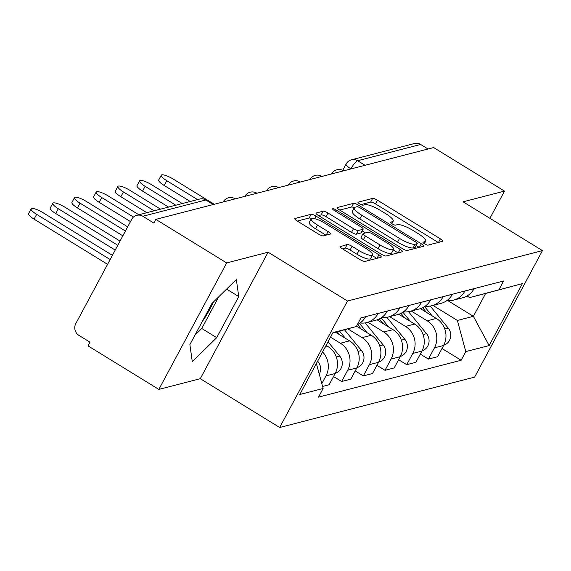 <?xml version="1.0" encoding="UTF-8"?>
<svg xmlns="http://www.w3.org/2000/svg" width="571" height="571" viewBox="0 0 571 571"><rect width="100%" height="100%" fill="white"/><g stroke="black" fill="none" stroke-linecap="round" stroke-linejoin="round"><path stroke-width="0.86" d="M424.603 243.867A2.955 0.692 28.2 0 0 428.007 245.123L442.504 241.376A4.225 0.985 28.2 0 0 442.732 241.226A4.225 0.985 28.2 0 0 440.377 238.871L377.474 200.207A4.225 0.985 28.2 0 0 372.613 198.408L358.117 202.163A2.955 0.692 28.2 0 0 357.953 202.27A2.955 0.692 28.2 0 0 359.609 203.911A2.955 0.692 28.2 0 0 363.006 205.167L364.883 204.682A13.518 3.155 28.2 0 1 380.436 210.428L385.675 213.647A13.518 3.155 28.2 0 1 393.219 221.163A13.518 3.155 28.2 0 1 392.491 221.655L390.614 222.14A2.955 0.692 28.2 0 0 390.457 222.247A2.955 0.692 28.2 0 0 392.106 223.889A2.955 0.692 28.2 0 0 395.503 225.145L397.38 224.66A13.518 3.155 28.2 0 1 412.933 230.406L418.172 233.625A13.518 3.155 28.2 0 1 425.716 241.14A13.518 3.155 28.2 0 1 424.988 241.633L423.111 242.118A2.955 0.692 28.2 0 0 422.954 242.225A2.955 0.692 28.2 0 0 424.603 243.867M213.518 301.938A33.568 8.008 -58.4 0 1 202.013 321.973M340.273 246.287A4.225 0.985 28.2 0 0 340.052 246.444A4.225 0.985 28.2 0 0 342.407 248.792L360.051 259.634A4.225 0.985 28.2 0 0 364.912 261.432L381.021 257.271A4.225 0.985 28.2 0 0 381.25 257.114A4.225 0.985 28.2 0 0 378.887 254.766L315.984 216.102A4.225 0.985 28.2 0 0 311.131 214.303L295.021 218.472A4.225 0.985 28.2 0 0 294.793 218.622A4.225 0.985 28.2 0 0 297.156 220.97L318.468 234.074A4.225 0.985 28.2 0 0 323.329 235.866L330.224 234.089A4.225 0.985 28.2 0 0 330.452 233.939A4.225 0.985 28.2 0 0 328.089 231.583L317.519 225.088A11.299 2.641 28.2 0 1 311.216 218.807A11.299 2.641 28.2 0 1 324.82 223.204L366.232 248.656A11.299 2.641 28.2 0 1 372.542 254.937A11.299 2.641 28.2 0 1 358.931 250.548L352.029 246.301A4.225 0.985 28.2 0 0 347.168 244.509L340.045 246.715M347.496 301.017L268.106 252.211L226.673 262.924L155.826 219.371L433.653 147.554L504.5 191.107L463.06 201.813L542.45 250.619L347.496 301.017L279.676 427.501L474.629 377.11L542.45 250.619M402.498 248.663A4.225 0.985 28.2 0 0 407.359 250.462L423.468 246.294A4.225 0.985 28.2 0 0 423.696 246.144A4.225 0.985 28.2 0 0 421.334 243.796L358.438 205.125A4.225 0.985 28.2 0 0 353.577 203.333L337.468 207.494A4.225 0.985 28.2 0 0 337.24 207.651A4.225 0.985 28.2 0 0 339.602 210L402.498 248.663M402.241 251.782L386.139 255.944A4.225 0.985 28.2 0 1 381.278 254.152L318.375 215.481A4.225 0.985 28.2 0 1 316.02 213.133A4.225 0.985 28.2 0 1 316.248 212.983L323.136 211.199A4.225 0.985 28.2 0 1 327.997 212.997L353.506 228.678A4.225 0.985 28.2 0 0 358.367 230.47L362.942 229.292A4.225 0.985 28.2 0 0 363.17 229.142A4.225 0.985 28.2 0 0 360.808 226.787L334.249 210.463A2.955 0.692 28.2 0 1 332.6 208.822A2.955 0.692 28.2 0 1 336.162 209.971L400.114 249.284A4.225 0.985 28.2 0 1 402.469 251.633A4.225 0.985 28.2 0 1 402.241 251.782M226.673 262.924L158.852 389.408L88.005 345.855L89.982 342.172L78.948 335.384A8.608 8.115 -104.5 0 1 75.779 323.636L131.737 219.271A8.608 8.115 -104.5 0 1 136.705 215.317L199.693 199.036A8.608 8.115 75.5 0 1 205.803 199.993L142.814 216.273A8.608 8.115 -104.5 0 0 136.705 215.317M158.852 389.408L200.285 378.694L279.676 427.501M155.826 219.371L153.849 223.061L142.814 216.273M365.047 165.29L357.646 160.736A8.608 8.115 75.5 0 0 351.536 159.78L414.532 143.499A8.608 8.115 75.5 0 1 420.634 144.456L357.646 160.736A8.608 2.056 121.6 0 0 350.908 168.83L350.844 168.959M428.036 149.002L420.634 144.456M489.904 218.322L504.5 191.107M464.93 290.989L464.894 291.046A19.792 18.657 75.5 0 1 453.474 300.146L462.653 297.776A19.792 18.657 -104.5 0 0 474.073 288.676L474.101 288.619M411.291 311.052L427.165 320.809A19.792 18.657 75.5 0 1 434.445 347.839L443.624 345.469A19.792 18.657 -104.5 0 0 436.344 318.44L420.42 308.647M443.624 345.469L437.593 356.711L428.414 359.088L420.306 354.106M453.474 300.146A19.792 18.657 75.5 0 1 446.907 300.582M434.445 347.839L428.414 359.088M443.232 296.599L443.203 296.656A19.792 18.657 75.5 0 1 431.783 305.756L440.955 303.379A19.792 18.657 -104.5 0 0 452.382 294.286L452.41 294.222M398.615 359.709L406.723 364.691L415.895 362.321L421.926 351.072A19.792 18.657 -104.5 0 0 414.646 324.043L398.729 314.257M431.783 305.756A19.792 18.657 75.5 0 1 425.217 306.184M389.6 316.655L405.474 326.419A19.792 18.657 75.5 0 1 412.754 353.449L406.723 364.691M421.541 302.202L421.512 302.266A19.792 18.657 75.5 0 1 410.085 311.359L419.264 308.99A19.792 18.657 -104.5 0 0 430.691 299.889L430.72 299.832M376.924 365.319L385.032 370.301L394.204 367.931L400.235 356.682A19.792 18.657 -104.5 0 0 392.955 329.653L377.031 319.86M410.085 311.359A19.792 18.657 75.5 0 1 403.526 311.795M367.902 322.265L383.776 332.022A19.792 18.657 75.5 0 1 391.056 359.052L385.032 370.301M399.85 307.812L399.821 307.869A19.792 18.657 75.5 0 1 388.394 316.969L397.573 314.6A19.792 18.657 -104.5 0 0 408.993 305.499L409.029 305.442M355.226 370.922L363.334 375.911L372.513 373.534L378.544 362.285A19.792 18.657 -104.5 0 0 371.264 335.256L356.518 326.191M388.394 316.969A19.792 18.657 75.5 0 1 381.835 317.397M347.789 328.839L362.085 337.632A19.792 18.657 75.5 0 1 369.366 364.662L363.334 375.911M378.159 313.422L378.123 313.479A19.792 18.657 75.5 0 1 366.703 322.579L375.882 320.203A19.792 18.657 -104.5 0 0 387.302 311.109L387.338 311.045M333.535 376.532L341.644 381.514L350.822 379.144L356.854 367.895A19.792 18.657 -104.5 0 0 349.573 340.866L335.448 332.179M366.703 322.579A19.792 18.657 75.5 0 1 360.137 323.008M330.509 337.161L340.395 343.235A19.792 18.657 75.5 0 1 347.675 370.265L341.644 381.514M357.332 324.671A19.792 18.657 -104.5 0 0 365.611 316.712L365.64 316.655M322.572 386.446L329.132 384.754L335.163 373.505A19.792 18.657 -104.5 0 0 327.882 346.476L326.105 345.384M322.572 351.972A19.792 18.657 75.5 0 1 325.984 375.875L321.816 383.641M432.982 305.442L457.4 320.452L473.388 316.32L485.65 293.458L469.662 297.591L467.042 295.978M447.935 300.674L473.388 316.32L489.147 345.562L465.786 351.6L457.4 320.452M469.662 297.591L522.365 283.609L489.147 345.562M316.391 363.499L323.122 388.48L318.475 397.145L461.14 360.265L465.786 351.6M323.122 388.48L299.761 394.518L332.979 332.565L356.34 326.526L332.8 332.9M499.004 289.647L503.651 280.982L360.986 317.861L356.34 326.526M268.106 252.211L200.285 378.694M189.879 344.606L192.284 361.686L216.716 337.668L238.749 296.577L236.344 279.505L211.912 303.515L189.879 344.606M441.997 348.496L461.14 360.265M522.365 283.609L485.65 293.458M194.925 335.206L201.763 328.482L218.75 296.792M226.58 289.097L238.749 296.577M201.763 328.482L216.716 337.668M438.257 242.475L375.497 203.897A4.225 0.985 28.2 0 0 370.636 202.098L360.915 204.611M354.284 207.68A4.225 0.985 28.2 0 0 351.6 207.023L339.745 210.085M419.214 247.393L416.18 245.53M417.073 243.674A2.955 0.692 28.2 0 0 417.23 243.567A2.955 0.692 28.2 0 0 415.581 241.926L360.372 207.987A2.955 0.692 28.2 0 0 356.968 206.731L354.991 207.237A13.518 3.155 28.2 0 0 354.256 207.73A13.518 3.155 28.2 0 0 361.8 215.246L399.543 238.442A13.518 3.155 28.2 0 0 415.096 244.188L417.073 243.674L415.096 247.364A2.955 0.692 28.2 0 0 415.253 247.257A2.955 0.692 28.2 0 0 415.253 247.065M354.256 207.73L352.278 211.413A13.518 3.155 28.2 0 0 359.823 218.929L361.8 215.246M415.096 247.364L413.118 247.878A13.518 3.155 28.2 0 1 397.566 242.133L359.823 218.929M318.518 215.574L321.159 214.889L323.136 211.199M363.17 229.142L361.193 232.825A4.225 0.985 28.2 0 1 360.965 232.982L356.39 234.16A4.225 0.985 28.2 0 1 351.529 232.368L326.02 216.68A4.225 0.985 28.2 0 0 321.159 214.889M362.228 230.898L365.49 232.904M393.255 249.97L397.994 252.882M379.979 244.952A11.299 2.641 28.2 0 0 393.59 249.349A11.299 2.641 28.2 0 0 387.281 243.06L372.692 234.096A4.225 0.985 28.2 0 0 367.831 232.297L363.263 233.482A4.225 0.985 28.2 0 0 363.035 233.632A4.225 0.985 28.2 0 0 365.39 235.98L379.979 244.952L378.002 248.635A11.299 2.641 28.2 0 0 391.613 253.032L393.59 249.349M361.286 237.165A4.225 0.985 28.2 0 0 361.058 237.322A4.225 0.985 28.2 0 0 363.413 239.67L365.39 235.98M378.002 248.635L363.413 239.67M372.542 254.937L370.565 258.627A11.299 2.641 28.2 0 1 356.954 254.231L350.052 249.991A4.225 0.985 28.2 0 0 345.191 248.192L342.55 248.877M311.216 218.807L309.239 222.49A11.299 2.641 28.2 0 0 315.542 228.778L317.519 225.088M325.97 235.188L315.542 228.778M311.509 218.515A4.225 0.985 28.2 0 0 309.154 217.994L297.298 221.056M376.767 258.37L372.206 255.565M422.647 307.733L426.401 312.33M214.218 204.275L173.191 179.058A9.9 2.313 28.2 0 0 161.272 175.211A9.9 2.313 28.2 0 0 166.796 180.714L197.516 199.593M424.596 306.613L432.161 315.87M430.22 306.085L448.214 328.075A10.756 10.142 75.5 0 1 443.753 345.212M190.214 201.484L164.227 185.504A9.9 2.313 -151.8 0 1 158.702 180.001L161.272 175.211M400.956 313.343L404.711 317.933M182.22 203.547L151.501 184.669A9.9 2.313 28.2 0 0 139.581 180.814A9.9 2.313 28.2 0 0 145.105 186.317L175.825 205.203M402.905 312.223L410.47 321.473M408.529 311.687L426.523 333.678A10.756 10.142 75.5 0 1 422.062 350.822M168.524 207.087L142.536 191.114A9.9 2.313 -151.8 0 1 137.011 185.611L139.581 180.814M379.258 318.946L383.02 323.543M160.53 209.157L129.81 190.271A9.9 2.313 28.2 0 0 117.89 186.424A9.9 2.313 28.2 0 0 123.415 191.927L154.134 210.813M381.207 317.833L388.78 327.083M386.838 317.298L404.832 339.288A10.756 10.142 75.5 0 1 400.371 356.425M146.833 212.697L120.845 196.724A9.9 2.313 -151.8 0 1 115.321 191.214L117.89 186.424M357.567 324.556L361.329 329.146M138.839 214.767L108.119 195.882A9.9 2.313 28.2 0 0 96.199 192.027A9.9 2.313 28.2 0 0 101.724 197.53L133.471 217.051M359.516 323.436L367.089 332.693M365.147 322.908L383.134 344.898A10.756 10.142 75.5 0 1 378.68 362.035M130.495 221.591L99.154 202.327A9.9 2.313 -151.8 0 1 93.63 196.824L96.199 192.027M337.147 331.722L339.631 334.756M127.676 226.844L86.428 201.484A9.9 2.313 28.2 0 0 74.501 197.637A9.9 2.313 28.2 0 0 80.026 203.14L125.42 231.048M339.495 331.087L345.398 338.296M344.456 329.738L361.443 350.501A10.756 10.142 75.5 0 1 356.989 367.645M122.851 235.837L77.456 207.937A9.9 2.313 -151.8 0 1 71.932 202.434L74.501 197.637M120.038 241.09L64.73 207.095A9.9 2.313 28.2 0 0 52.81 203.247A9.9 2.313 28.2 0 0 58.335 208.75L117.783 245.294M328.032 341.786L339.752 356.111A10.756 10.142 75.5 0 1 335.291 373.248M115.214 250.084L55.765 213.54A9.9 2.313 -151.8 0 1 50.241 208.037L52.81 203.247M112.401 255.337L43.039 212.705A9.9 2.313 28.2 0 0 31.12 208.85A9.9 2.313 28.2 0 0 36.644 214.353L110.146 259.541M317.626 361.193L318.061 361.721A10.756 10.142 75.5 0 1 319.268 374.162M107.576 264.33L34.074 219.15A9.9 2.313 -151.8 0 1 28.55 213.647L31.12 208.85M351.037 168.909L350.908 168.83A8.608 2.006 28.2 0 1 346.105 164.048L342.757 170.301M347.675 370.265L356.854 367.895M369.366 364.662L378.544 362.285M391.056 359.052L400.235 356.682M412.754 353.449L421.926 351.072M325.984 375.875L335.163 373.505M325.142 347.182L327.882 346.476M340.395 343.235L349.573 340.866M378.123 313.479L387.302 311.109M362.085 337.632L371.264 335.256M399.821 307.869L408.993 305.499M383.776 332.022L392.955 329.653M421.512 302.266L430.691 299.889M405.474 326.419L414.646 324.043M443.203 296.656L452.382 294.286M427.165 320.809L436.344 318.44M464.894 291.046L474.073 288.676M360.958 317.919L365.611 316.712M343.692 170.808L343.628 170.765A8.608 2.056 121.6 0 0 342.165 171.2M322.001 176.418L321.937 176.375A8.608 2.056 121.6 0 0 320.467 176.81M300.31 182.021L300.246 181.985A8.608 2.056 121.6 0 0 298.776 182.42M278.619 187.631L278.548 187.588A8.608 2.056 121.6 0 0 277.085 188.023M256.921 193.234L256.857 193.198A8.608 2.056 121.6 0 0 255.394 193.633M235.231 198.844L235.166 198.801A8.608 2.056 121.6 0 0 233.703 199.236M213.204 204.539L205.803 199.993A8.608 2.056 121.6 0 1 206.352 200.036A8.608 8.608 0 0 0 199.693 199.036M424.003 243.467L424.988 241.633M391.506 223.489L392.491 221.655M370.636 202.098L372.613 198.408M375.497 203.897L377.474 200.207M438.478 242.418L440.377 238.871M337.24 207.923L337.468 207.494M351.6 207.023L353.577 203.333M357.56 206.759L358.438 205.125M419.435 247.336L421.334 243.796M397.566 242.133L399.543 238.442M413.118 247.878L415.096 244.188M316.02 213.411L316.248 212.983M326.02 216.68L327.997 212.997M351.529 232.368L353.506 228.678M356.39 234.16L358.367 230.47M360.965 232.982L362.942 229.292M335.491 211.227L336.162 209.971M398.215 252.825L400.114 249.284M345.191 248.192L347.168 244.509M350.052 249.991L352.029 246.301M356.954 254.231L358.931 250.548M326.191 235.131L328.089 231.583M294.793 218.893L295.021 218.472M309.154 217.994L311.131 214.303M314.635 218.629L315.984 216.102M376.988 258.313L378.887 254.766M448.214 328.075L444.773 328.96M164.227 185.504L166.796 180.714M426.523 333.678L423.075 334.57M142.536 191.114L145.105 186.317M404.832 339.288L401.384 340.18M120.845 196.724L123.415 191.927M383.134 344.898L379.694 345.783M99.154 202.327L101.724 197.53M361.443 350.501L358.003 351.393M77.456 207.937L80.026 203.14M339.752 356.111L336.312 357.003M55.765 213.54L58.335 208.75M318.061 361.721L317.233 361.935M34.074 219.15L36.644 214.353M343.628 170.765A8.608 8.608 0 0 0 331.587 173.934M321.937 176.375A8.608 8.608 0 0 0 309.896 179.544M300.246 181.985A8.608 8.608 0 0 0 288.205 185.154M278.548 187.588A8.608 8.608 0 0 0 266.514 190.757M256.857 193.198A8.608 8.608 0 0 0 244.816 196.367M235.166 198.801A8.608 8.608 0 0 0 223.125 201.97M213.54 204.454L206.352 200.036M351.536 159.78A8.608 8.608 0 0 0 346.105 164.048M424.346 243.703L425.716 241.14M391.849 223.725L393.219 221.163M415.253 247.257L417.23 243.567M361.058 237.322L363.035 233.632"/></g></svg>
